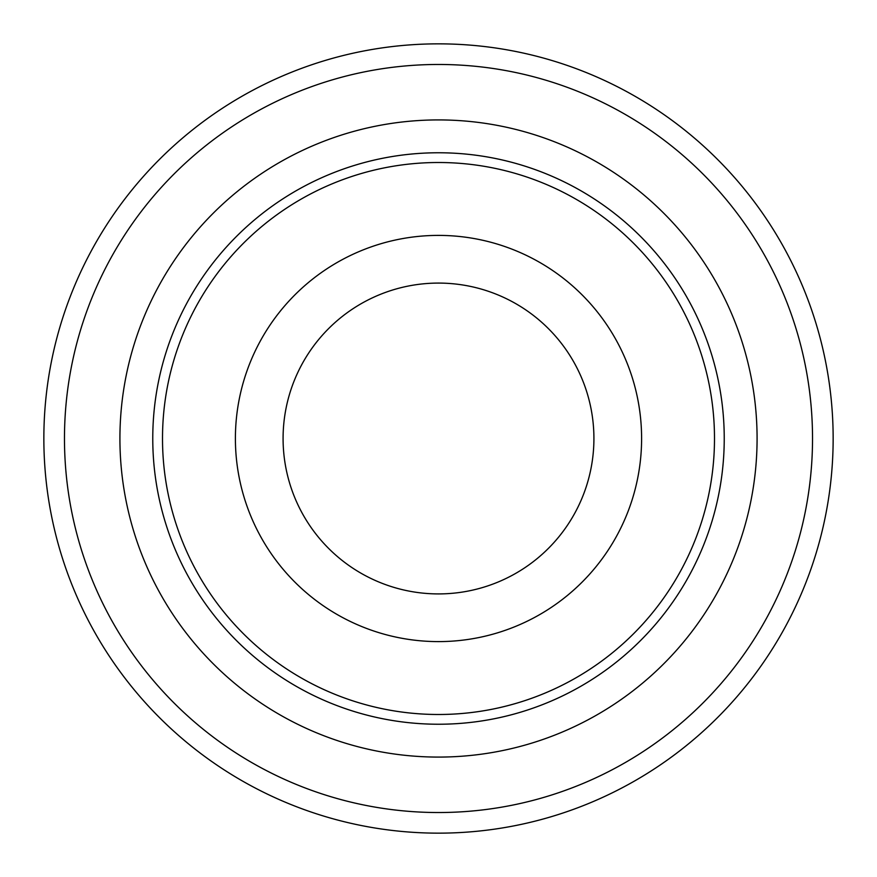 <?xml version="1.0" encoding="UTF-8"?>
<svg xmlns="http://www.w3.org/2000/svg" width="877" height="877" viewBox="0 0 877 877"><rect width="100%" height="100%" fill="white"/><g stroke="black" fill="none" stroke-linecap="round" stroke-linejoin="round"><path stroke-width="1.32" d="M43.85 438.5A394.65 394.65 0 0 0 438.5 833.15A394.65 394.65 0 0 0 833.15 438.5A394.65 394.65 0 0 0 438.5 43.85A394.65 394.65 0 0 0 43.85 438.5M152.762 438.5A285.738 285.738 0 0 0 438.5 724.238A285.738 285.738 0 0 0 724.238 438.5A285.738 285.738 0 0 0 438.5 152.762A285.738 285.738 0 0 0 152.762 438.5M714.492 438.5A275.992 275.992 0 0 0 438.5 162.508A275.992 275.992 0 0 0 162.508 438.5A275.992 275.992 0 0 0 438.5 714.492A275.992 275.992 0 0 0 714.492 438.5M641.602 438.5A203.102 203.102 0 0 0 438.5 235.398A203.102 203.102 0 0 0 235.398 438.5A203.102 203.102 0 0 0 438.5 641.602A203.102 203.102 0 0 0 641.602 438.5M593.915 438.5A155.415 155.415 0 0 0 438.5 283.085A155.415 155.415 0 0 0 283.085 438.5A155.415 155.415 0 0 0 438.5 593.915A155.415 155.415 0 0 0 593.915 438.5M64.47 438.5A374.03 374.03 0 0 0 438.5 812.53A374.03 374.03 0 0 0 812.53 438.5A374.03 374.03 0 0 0 438.5 64.47A374.03 374.03 0 0 0 64.47 438.5M119.919 438.5A318.581 318.581 0 0 0 438.5 757.081A318.581 318.581 0 0 0 757.081 438.5A318.581 318.581 0 0 0 438.5 119.919A318.581 318.581 0 0 0 119.919 438.5"/></g></svg>
